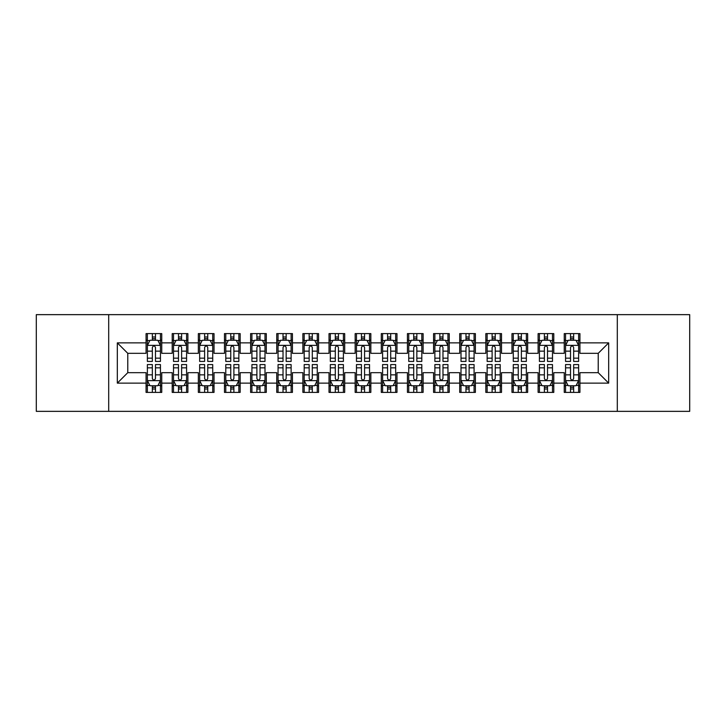 <?xml version="1.0" encoding="UTF-8"?>
<svg xmlns="http://www.w3.org/2000/svg" width="726" height="726" viewBox="0 0 726 726"><rect width="100%" height="100%" fill="white"/><g stroke="black" fill="none" stroke-linecap="round" stroke-linejoin="round"><path stroke-width="1.09" d="M617.3 411.352L689.7 411.352L689.7 314.648L617.3 314.648L617.3 411.352L108.7 411.352L108.7 314.648L36.3 314.648L36.3 411.352L108.7 411.352M617.3 314.648L108.7 314.648M117.322 383.128L117.322 342.872L146.071 342.872L146.071 353.326L127.776 353.326L127.776 372.674L117.322 383.128L146.071 383.128L146.071 392.403L161.753 392.403L161.753 383.128L172.207 383.128L172.207 392.403L187.889 392.403L187.889 383.128L198.343 383.128L198.343 392.403L214.025 392.403L214.025 383.128L224.479 383.128L224.479 392.403L240.161 392.403L240.161 383.128L250.615 383.128L250.615 392.403L266.297 392.403L266.297 383.128L276.751 383.128L276.751 392.403L292.433 392.403L292.433 383.128L302.887 383.128L302.887 392.403L318.569 392.403L318.569 383.128L329.023 383.128L329.023 392.403L344.705 392.403L344.705 383.128L355.159 383.128L355.159 392.403L370.841 392.403L370.841 383.128L381.295 383.128L381.295 392.403L396.977 392.403L396.977 383.128L407.431 383.128L407.431 392.403L423.113 392.403L423.113 383.128L433.567 383.128L433.567 392.403L449.249 392.403L449.249 383.128L459.703 383.128L459.703 392.403L475.385 392.403L475.385 383.128L485.839 383.128L485.839 392.403L501.521 392.403L501.521 383.128L511.975 383.128L511.975 392.403L527.657 392.403L527.657 383.128L538.111 383.128L538.111 392.403L553.793 392.403L553.793 383.128L564.247 383.128L564.247 392.403L579.929 392.403L579.929 372.674L598.224 372.674L598.224 353.326L579.929 353.326L579.929 342.872L608.678 342.872L608.678 383.128L579.929 383.128M579.929 342.872L579.929 333.597L564.247 333.597L564.247 342.872L553.793 342.872L553.793 333.597L538.111 333.597L538.111 342.872L527.657 342.872L527.657 333.597L511.975 333.597L511.975 342.872L501.521 342.872L501.521 333.597L485.839 333.597L485.839 342.872L475.385 342.872L475.385 333.597L459.703 333.597L459.703 342.872L449.249 342.872L449.249 333.597L433.567 333.597L433.567 342.872L423.113 342.872L423.113 333.597L407.431 333.597L407.431 342.872L396.977 342.872L396.977 333.597L381.295 333.597L381.295 342.872L370.841 342.872L370.841 333.597L355.159 333.597L355.159 342.872L344.705 342.872L344.705 333.597L329.023 333.597L329.023 342.872L318.569 342.872L318.569 333.597L302.887 333.597L302.887 342.872L292.433 342.872L292.433 333.597L276.751 333.597L276.751 342.872L266.297 342.872L266.297 333.597L250.615 333.597L250.615 342.872L240.161 342.872L240.161 333.597L224.479 333.597L224.479 342.872L214.025 342.872L214.025 333.597L198.343 333.597L198.343 342.872L187.889 342.872L187.889 333.597L172.207 333.597L172.207 342.872L161.753 342.872L161.753 333.597L146.071 333.597L146.071 342.872M553.793 383.128L553.793 372.674L564.247 372.674L564.247 383.128M608.678 342.872L598.224 353.326M527.657 383.128L527.657 372.674L538.111 372.674L538.111 383.128M564.247 342.872L564.247 353.326L553.793 353.326L553.793 342.872M501.521 383.128L501.521 372.674L511.975 372.674L511.975 383.128M538.111 342.872L538.111 353.326L527.657 353.326L527.657 342.872M475.385 383.128L475.385 372.674L485.839 372.674L485.839 383.128M511.975 342.872L511.975 353.326L501.521 353.326L501.521 342.872M449.249 383.128L449.249 372.674L459.703 372.674L459.703 383.128M485.839 342.872L485.839 353.326L475.385 353.326L475.385 342.872M423.113 383.128L423.113 372.674L433.567 372.674L433.567 383.128M459.703 342.872L459.703 353.326L449.249 353.326L449.249 342.872M396.977 383.128L396.977 372.674L407.431 372.674L407.431 383.128M433.567 342.872L433.567 353.326L423.113 353.326L423.113 342.872M370.841 383.128L370.841 372.674L381.295 372.674L381.295 383.128M407.431 342.872L407.431 353.326L396.977 353.326L396.977 342.872M344.705 383.128L344.705 372.674L355.159 372.674L355.159 383.128M381.295 342.872L381.295 353.326L370.841 353.326L370.841 342.872M318.569 383.128L318.569 372.674L329.023 372.674L329.023 383.128M355.159 342.872L355.159 353.326L344.705 353.326L344.705 342.872M292.433 383.128L292.433 372.674L302.887 372.674L302.887 383.128M329.023 342.872L329.023 353.326L318.569 353.326L318.569 342.872M266.297 383.128L266.297 372.674L276.751 372.674L276.751 383.128M302.887 342.872L302.887 353.326L292.433 353.326L292.433 342.872M240.161 383.128L240.161 372.674L250.615 372.674L250.615 383.128M276.751 342.872L276.751 353.326L266.297 353.326L266.297 342.872M214.025 383.128L214.025 372.674L224.479 372.674L224.479 383.128M250.615 342.872L250.615 353.326L240.161 353.326L240.161 342.872M187.889 383.128L187.889 372.674L198.343 372.674L198.343 383.128M224.479 342.872L224.479 353.326L214.025 353.326L214.025 342.872M161.753 383.128L161.753 372.674L172.207 372.674L172.207 383.128M198.343 342.872L198.343 353.326L187.889 353.326L187.889 342.872M127.776 372.674L146.071 372.674L146.071 383.128M172.207 342.872L172.207 353.326L161.753 353.326L161.753 342.872M564.247 340.131L565.554 340.131M578.622 340.131L579.929 340.131M538.111 340.131L539.418 340.131M552.486 340.131L553.793 340.131M511.975 340.131L513.282 340.131M526.35 340.131L527.657 340.131M485.839 340.131L487.146 340.131M500.214 340.131L501.521 340.131M459.703 340.131L461.01 340.131M474.078 340.131L475.385 340.131M433.567 340.131L434.874 340.131M447.942 340.131L449.249 340.131M407.431 340.131L408.738 340.131M421.806 340.131L423.113 340.131M381.295 340.131L382.602 340.131M395.67 340.131L396.977 340.131M355.159 340.131L356.466 340.131M369.534 340.131L370.841 340.131M329.023 340.131L330.33 340.131M343.398 340.131L344.705 340.131M302.887 340.131L304.194 340.131M317.262 340.131L318.569 340.131M276.751 340.131L278.058 340.131M291.126 340.131L292.433 340.131M250.615 340.131L251.922 340.131M264.99 340.131L266.297 340.131M224.479 340.131L225.786 340.131M238.854 340.131L240.161 340.131M198.343 340.131L199.65 340.131M212.718 340.131L214.025 340.131M172.207 340.131L173.514 340.131M186.582 340.131L187.889 340.131M146.071 340.131L147.378 340.131M160.446 340.131L161.753 340.131M146.071 385.869L147.378 385.869M160.446 385.869L161.753 385.869M172.207 385.869L173.514 385.869M186.582 385.869L187.889 385.869M198.343 385.869L199.65 385.869M212.718 385.869L214.025 385.869M224.479 385.869L225.786 385.869M238.854 385.869L240.161 385.869M250.615 385.869L251.922 385.869M264.99 385.869L266.297 385.869M276.751 385.869L278.058 385.869M291.126 385.869L292.433 385.869M302.887 385.869L304.194 385.869M317.262 385.869L318.569 385.869M329.023 385.869L330.33 385.869M343.398 385.869L344.705 385.869M355.159 385.869L356.466 385.869M369.534 385.869L370.841 385.869M381.295 385.869L382.602 385.869M395.67 385.869L396.977 385.869M407.431 385.869L408.738 385.869M421.806 385.869L423.113 385.869M433.567 385.869L434.874 385.869M447.942 385.869L449.249 385.869M459.703 385.869L461.01 385.869M474.078 385.869L475.385 385.869M485.839 385.869L487.146 385.869M500.214 385.869L501.521 385.869M511.975 385.869L513.282 385.869M526.35 385.869L527.657 385.869M538.111 385.869L539.418 385.869M552.486 385.869L553.793 385.869M564.247 385.869L565.554 385.869M578.622 385.869L579.929 385.869M117.322 342.872L127.776 353.326M598.224 372.674L608.678 383.128M155.482 336.991L152.342 336.991M160.446 358.154L155.482 358.154L155.482 361.43L160.446 361.43L160.446 345.485L157.832 340.258L149.992 340.258L147.378 345.485L147.378 361.43L152.342 361.43L152.342 358.154L147.378 358.154M147.378 345.485L147.378 333.597M160.446 345.485L160.446 333.597M152.342 340.258L152.342 333.597M155.482 333.597L155.482 340.258M155.482 358.154L155.482 347.445C154.438 345.431 153.395 345.431 152.342 347.445L152.342 358.154M155.482 340.131L152.342 340.131M152.342 389.009L155.482 389.009M147.378 367.846L152.342 367.846L152.342 364.57L147.378 364.57L147.378 380.515L149.992 385.742L157.832 385.742L160.446 380.515L160.446 364.57L155.482 364.57L155.482 367.846L160.446 367.846M160.446 380.515L160.446 392.403M147.378 380.515L147.378 392.403M155.482 385.742L155.482 392.403M152.342 392.403L152.342 385.742M152.342 367.846L152.342 378.555C153.386 380.569 154.429 380.569 155.482 378.555L155.482 367.846M152.342 385.869L155.482 385.869M181.618 336.991L178.478 336.991M186.582 358.154L181.618 358.154L181.618 361.43L186.582 361.43L186.582 345.485L183.968 340.258L176.128 340.258L173.514 345.485L173.514 361.43L178.478 361.43L178.478 358.154L173.514 358.154M173.514 345.485L173.514 333.597M186.582 345.485L186.582 333.597M178.478 340.258L178.478 333.597M181.618 333.597L181.618 340.258M181.618 358.154L181.618 347.445C180.574 345.431 179.531 345.431 178.478 347.445L178.478 358.154M181.618 340.131L178.478 340.131M207.754 336.991L204.614 336.991M212.718 358.154L207.754 358.154L207.754 361.43L212.718 361.43L212.718 345.485L210.104 340.258L202.264 340.258L199.65 345.485L199.65 361.43L204.614 361.43L204.614 358.154L199.65 358.154M199.65 345.485L199.65 333.597M212.718 345.485L212.718 333.597M204.614 340.258L204.614 333.597M207.754 333.597L207.754 340.258M207.754 358.154L207.754 347.445C206.71 345.431 205.667 345.431 204.614 347.445L204.614 358.154M207.754 340.131L204.614 340.131M178.478 389.009L181.618 389.009M173.514 367.846L178.478 367.846L178.478 364.57L173.514 364.57L173.514 380.515L176.128 385.742L183.968 385.742L186.582 380.515L186.582 364.57L181.618 364.57L181.618 367.846L186.582 367.846M186.582 380.515L186.582 392.403M173.514 380.515L173.514 392.403M181.618 385.742L181.618 392.403M178.478 392.403L178.478 385.742M178.478 367.846L178.478 378.555C179.522 380.569 180.565 380.569 181.618 378.555L181.618 367.846M178.478 385.869L181.618 385.869M204.614 389.009L207.754 389.009M199.65 367.846L204.614 367.846L204.614 364.57L199.65 364.57L199.65 380.515L202.264 385.742L210.104 385.742L212.718 380.515L212.718 364.57L207.754 364.57L207.754 367.846L212.718 367.846M212.718 380.515L212.718 392.403M199.65 380.515L199.65 392.403M207.754 385.742L207.754 392.403M204.614 392.403L204.614 385.742M204.614 367.846L204.614 378.555C205.658 380.569 206.701 380.569 207.754 378.555L207.754 367.846M204.614 385.869L207.754 385.869M233.89 336.991L230.75 336.991M238.854 358.154L233.89 358.154L233.89 361.43L238.854 361.43L238.854 345.485L236.24 340.258L228.4 340.258L225.786 345.485L225.786 361.43L230.75 361.43L230.75 358.154L225.786 358.154M225.786 345.485L225.786 333.597M238.854 345.485L238.854 333.597M230.75 340.258L230.75 333.597M233.89 333.597L233.89 340.258M233.89 358.154L233.89 347.445C232.846 345.431 231.803 345.431 230.75 347.445L230.75 358.154M233.89 340.131L230.75 340.131M260.026 336.991L256.886 336.991M264.99 358.154L260.026 358.154L260.026 361.43L264.99 361.43L264.99 345.485L262.376 340.258L254.536 340.258L251.922 345.485L251.922 361.43L256.886 361.43L256.886 358.154L251.922 358.154M251.922 345.485L251.922 333.597M264.99 345.485L264.99 333.597M256.886 340.258L256.886 333.597M260.026 333.597L260.026 340.258M260.026 358.154L260.026 347.445C258.982 345.431 257.939 345.431 256.886 347.445L256.886 358.154M260.026 340.131L256.886 340.131M230.75 389.009L233.89 389.009M225.786 367.846L230.75 367.846L230.75 364.57L225.786 364.57L225.786 380.515L228.4 385.742L236.24 385.742L238.854 380.515L238.854 364.57L233.89 364.57L233.89 367.846L238.854 367.846M238.854 380.515L238.854 392.403M225.786 380.515L225.786 392.403M233.89 385.742L233.89 392.403M230.75 392.403L230.75 385.742M230.75 367.846L230.75 378.555C231.794 380.569 232.837 380.569 233.89 378.555L233.89 367.846M230.75 385.869L233.89 385.869M256.886 389.009L260.026 389.009M251.922 367.846L256.886 367.846L256.886 364.57L251.922 364.57L251.922 380.515L254.536 385.742L262.376 385.742L264.99 380.515L264.99 364.57L260.026 364.57L260.026 367.846L264.99 367.846M264.99 380.515L264.99 392.403M251.922 380.515L251.922 392.403M260.026 385.742L260.026 392.403M256.886 392.403L256.886 385.742M256.886 367.846L256.886 378.555C257.93 380.569 258.973 380.569 260.026 378.555L260.026 367.846M256.886 385.869L260.026 385.869M286.162 336.991L283.022 336.991M291.126 358.154L286.162 358.154L286.162 361.43L291.126 361.43L291.126 345.485L288.512 340.258L280.672 340.258L278.058 345.485L278.058 361.43L283.022 361.43L283.022 358.154L278.058 358.154M278.058 345.485L278.058 333.597M291.126 345.485L291.126 333.597M283.022 340.258L283.022 333.597M286.162 333.597L286.162 340.258M286.162 358.154L286.162 347.445C285.118 345.431 284.075 345.431 283.022 347.445L283.022 358.154M286.162 340.131L283.022 340.131M283.022 389.009L286.162 389.009M278.058 367.846L283.022 367.846L283.022 364.57L278.058 364.57L278.058 380.515L280.672 385.742L288.512 385.742L291.126 380.515L291.126 364.57L286.162 364.57L286.162 367.846L291.126 367.846M291.126 380.515L291.126 392.403M278.058 380.515L278.058 392.403M286.162 385.742L286.162 392.403M283.022 392.403L283.022 385.742M283.022 367.846L283.022 378.555C284.066 380.569 285.109 380.569 286.162 378.555L286.162 367.846M283.022 385.869L286.162 385.869M312.298 336.991L309.158 336.991M317.262 358.154L312.298 358.154L312.298 361.43L317.262 361.43L317.262 345.485L314.648 340.258L306.808 340.258L304.194 345.485L304.194 361.43L309.158 361.43L309.158 358.154L304.194 358.154M304.194 345.485L304.194 333.597M317.262 345.485L317.262 333.597M309.158 340.258L309.158 333.597M312.298 333.597L312.298 340.258M312.298 358.154L312.298 347.445C311.254 345.431 310.211 345.431 309.158 347.445L309.158 358.154M312.298 340.131L309.158 340.131M309.158 389.009L312.298 389.009M304.194 367.846L309.158 367.846L309.158 364.57L304.194 364.57L304.194 380.515L306.808 385.742L314.648 385.742L317.262 380.515L317.262 364.57L312.298 364.57L312.298 367.846L317.262 367.846M317.262 380.515L317.262 392.403M304.194 380.515L304.194 392.403M312.298 385.742L312.298 392.403M309.158 392.403L309.158 385.742M309.158 367.846L309.158 378.555C310.202 380.569 311.245 380.569 312.298 378.555L312.298 367.846M309.158 385.869L312.298 385.869M338.434 336.991L335.294 336.991M343.398 358.154L338.434 358.154L338.434 361.43L343.398 361.43L343.398 345.485L340.784 340.258L332.944 340.258L330.33 345.485L330.33 361.43L335.294 361.43L335.294 358.154L330.33 358.154M330.33 345.485L330.33 333.597M343.398 345.485L343.398 333.597M335.294 340.258L335.294 333.597M338.434 333.597L338.434 340.258M338.434 358.154L338.434 347.445C337.39 345.431 336.347 345.431 335.294 347.445L335.294 358.154M338.434 340.131L335.294 340.131M335.294 389.009L338.434 389.009M330.33 367.846L335.294 367.846L335.294 364.57L330.33 364.57L330.33 380.515L332.944 385.742L340.784 385.742L343.398 380.515L343.398 364.57L338.434 364.57L338.434 367.846L343.398 367.846M343.398 380.515L343.398 392.403M330.33 380.515L330.33 392.403M338.434 385.742L338.434 392.403M335.294 392.403L335.294 385.742M335.294 367.846L335.294 378.555C336.338 380.569 337.381 380.569 338.434 378.555L338.434 367.846M335.294 385.869L338.434 385.869M364.57 336.991L361.43 336.991M369.534 358.154L364.57 358.154L364.57 361.43L369.534 361.43L369.534 345.485L366.92 340.258L359.08 340.258L356.466 345.485L356.466 361.43L361.43 361.43L361.43 358.154L356.466 358.154M356.466 345.485L356.466 333.597M369.534 345.485L369.534 333.597M361.43 340.258L361.43 333.597M364.57 333.597L364.57 340.258M364.57 358.154L364.57 347.445C363.526 345.431 362.483 345.431 361.43 347.445L361.43 358.154M364.57 340.131L361.43 340.131M361.43 389.009L364.57 389.009M356.466 367.846L361.43 367.846L361.43 364.57L356.466 364.57L356.466 380.515L359.08 385.742L366.92 385.742L369.534 380.515L369.534 364.57L364.57 364.57L364.57 367.846L369.534 367.846M369.534 380.515L369.534 392.403M356.466 380.515L356.466 392.403M364.57 385.742L364.57 392.403M361.43 392.403L361.43 385.742M361.43 367.846L361.43 378.555C362.474 380.569 363.517 380.569 364.57 378.555L364.57 367.846M361.43 385.869L364.57 385.869M390.706 336.991L387.566 336.991M395.67 358.154L390.706 358.154L390.706 361.43L395.67 361.43L395.67 345.485L393.056 340.258L385.216 340.258L382.602 345.485L382.602 361.43L387.566 361.43L387.566 358.154L382.602 358.154M382.602 345.485L382.602 333.597M395.67 345.485L395.67 333.597M387.566 340.258L387.566 333.597M390.706 333.597L390.706 340.258M390.706 358.154L390.706 347.445C389.662 345.431 388.619 345.431 387.566 347.445L387.566 358.154M390.706 340.131L387.566 340.131M387.566 389.009L390.706 389.009M382.602 367.846L387.566 367.846L387.566 364.57L382.602 364.57L382.602 380.515L385.216 385.742L393.056 385.742L395.67 380.515L395.67 364.57L390.706 364.57L390.706 367.846L395.67 367.846M395.67 380.515L395.67 392.403M382.602 380.515L382.602 392.403M390.706 385.742L390.706 392.403M387.566 392.403L387.566 385.742M387.566 367.846L387.566 378.555C388.61 380.569 389.653 380.569 390.706 378.555L390.706 367.846M387.566 385.869L390.706 385.869M416.842 336.991L413.702 336.991M421.806 358.154L416.842 358.154L416.842 361.43L421.806 361.43L421.806 345.485L419.192 340.258L411.352 340.258L408.738 345.485L408.738 361.43L413.702 361.43L413.702 358.154L408.738 358.154M408.738 345.485L408.738 333.597M421.806 345.485L421.806 333.597M413.702 340.258L413.702 333.597M416.842 333.597L416.842 340.258M416.842 358.154L416.842 347.445C415.798 345.431 414.755 345.431 413.702 347.445L413.702 358.154M416.842 340.131L413.702 340.131M413.702 389.009L416.842 389.009M408.738 367.846L413.702 367.846L413.702 364.57L408.738 364.57L408.738 380.515L411.352 385.742L419.192 385.742L421.806 380.515L421.806 364.57L416.842 364.57L416.842 367.846L421.806 367.846M421.806 380.515L421.806 392.403M408.738 380.515L408.738 392.403M416.842 385.742L416.842 392.403M413.702 392.403L413.702 385.742M413.702 367.846L413.702 378.555C414.746 380.569 415.789 380.569 416.842 378.555L416.842 367.846M413.702 385.869L416.842 385.869M442.978 336.991L439.838 336.991M447.942 358.154L442.978 358.154L442.978 361.43L447.942 361.43L447.942 345.485L445.328 340.258L437.488 340.258L434.874 345.485L434.874 361.43L439.838 361.43L439.838 358.154L434.874 358.154M434.874 345.485L434.874 333.597M447.942 345.485L447.942 333.597M439.838 340.258L439.838 333.597M442.978 333.597L442.978 340.258M442.978 358.154L442.978 347.445C441.934 345.431 440.891 345.431 439.838 347.445L439.838 358.154M442.978 340.131L439.838 340.131M439.838 389.009L442.978 389.009M434.874 367.846L439.838 367.846L439.838 364.57L434.874 364.57L434.874 380.515L437.488 385.742L445.328 385.742L447.942 380.515L447.942 364.57L442.978 364.57L442.978 367.846L447.942 367.846M447.942 380.515L447.942 392.403M434.874 380.515L434.874 392.403M442.978 385.742L442.978 392.403M439.838 392.403L439.838 385.742M439.838 367.846L439.838 378.555C440.882 380.569 441.925 380.569 442.978 378.555L442.978 367.846M439.838 385.869L442.978 385.869M469.114 336.991L465.974 336.991M474.078 358.154L469.114 358.154L469.114 361.43L474.078 361.43L474.078 345.485L471.464 340.258L463.624 340.258L461.01 345.485L461.01 361.43L465.974 361.43L465.974 358.154L461.01 358.154M461.01 345.485L461.01 333.597M474.078 345.485L474.078 333.597M465.974 340.258L465.974 333.597M469.114 333.597L469.114 340.258M469.114 358.154L469.114 347.445C468.07 345.431 467.027 345.431 465.974 347.445L465.974 358.154M469.114 340.131L465.974 340.131M465.974 389.009L469.114 389.009M461.01 367.846L465.974 367.846L465.974 364.57L461.01 364.57L461.01 380.515L463.624 385.742L471.464 385.742L474.078 380.515L474.078 364.57L469.114 364.57L469.114 367.846L474.078 367.846M474.078 380.515L474.078 392.403M461.01 380.515L461.01 392.403M469.114 385.742L469.114 392.403M465.974 392.403L465.974 385.742M465.974 367.846L465.974 378.555C467.018 380.569 468.061 380.569 469.114 378.555L469.114 367.846M465.974 385.869L469.114 385.869M495.25 336.991L492.11 336.991M500.214 358.154L495.25 358.154L495.25 361.43L500.214 361.43L500.214 345.485L497.6 340.258L489.76 340.258L487.146 345.485L487.146 361.43L492.11 361.43L492.11 358.154L487.146 358.154M487.146 345.485L487.146 333.597M500.214 345.485L500.214 333.597M492.11 340.258L492.11 333.597M495.25 333.597L495.25 340.258M495.25 358.154L495.25 347.445C494.206 345.431 493.163 345.431 492.11 347.445L492.11 358.154M495.25 340.131L492.11 340.131M492.11 389.009L495.25 389.009M487.146 367.846L492.11 367.846L492.11 364.57L487.146 364.57L487.146 380.515L489.76 385.742L497.6 385.742L500.214 380.515L500.214 364.57L495.25 364.57L495.25 367.846L500.214 367.846M500.214 380.515L500.214 392.403M487.146 380.515L487.146 392.403M495.25 385.742L495.25 392.403M492.11 392.403L492.11 385.742M492.11 367.846L492.11 378.555C493.154 380.569 494.197 380.569 495.25 378.555L495.25 367.846M492.11 385.869L495.25 385.869M521.386 336.991L518.246 336.991M526.35 358.154L521.386 358.154L521.386 361.43L526.35 361.43L526.35 345.485L523.736 340.258L515.896 340.258L513.282 345.485L513.282 361.43L518.246 361.43L518.246 358.154L513.282 358.154M513.282 345.485L513.282 333.597M526.35 345.485L526.35 333.597M518.246 340.258L518.246 333.597M521.386 333.597L521.386 340.258M521.386 358.154L521.386 347.445C520.342 345.431 519.299 345.431 518.246 347.445L518.246 358.154M521.386 340.131L518.246 340.131M518.246 389.009L521.386 389.009M513.282 367.846L518.246 367.846L518.246 364.57L513.282 364.57L513.282 380.515L515.896 385.742L523.736 385.742L526.35 380.515L526.35 364.57L521.386 364.57L521.386 367.846L526.35 367.846M526.35 380.515L526.35 392.403M513.282 380.515L513.282 392.403M521.386 385.742L521.386 392.403M518.246 392.403L518.246 385.742M518.246 367.846L518.246 378.555C519.29 380.569 520.333 380.569 521.386 378.555L521.386 367.846M518.246 385.869L521.386 385.869M547.522 336.991L544.382 336.991M552.486 358.154L547.522 358.154L547.522 361.43L552.486 361.43L552.486 345.485L549.872 340.258L542.032 340.258L539.418 345.485L539.418 361.43L544.382 361.43L544.382 358.154L539.418 358.154M539.418 345.485L539.418 333.597M552.486 345.485L552.486 333.597M544.382 340.258L544.382 333.597M547.522 333.597L547.522 340.258M547.522 358.154L547.522 347.445C546.478 345.431 545.435 345.431 544.382 347.445L544.382 358.154M547.522 340.131L544.382 340.131M544.382 389.009L547.522 389.009M539.418 367.846L544.382 367.846L544.382 364.57L539.418 364.57L539.418 380.515L542.032 385.742L549.872 385.742L552.486 380.515L552.486 364.57L547.522 364.57L547.522 367.846L552.486 367.846M552.486 380.515L552.486 392.403M539.418 380.515L539.418 392.403M547.522 385.742L547.522 392.403M544.382 392.403L544.382 385.742M544.382 367.846L544.382 378.555C545.426 380.569 546.469 380.569 547.522 378.555L547.522 367.846M544.382 385.869L547.522 385.869M573.658 336.991L570.518 336.991M578.622 358.154L573.658 358.154L573.658 361.43L578.622 361.43L578.622 345.485L576.008 340.258L568.168 340.258L565.554 345.485L565.554 361.43L570.518 361.43L570.518 358.154L565.554 358.154M565.554 345.485L565.554 333.597M578.622 345.485L578.622 333.597M570.518 340.258L570.518 333.597M573.658 333.597L573.658 340.258M573.658 358.154L573.658 347.445C572.614 345.431 571.571 345.431 570.518 347.445L570.518 358.154M573.658 340.131L570.518 340.131M570.518 389.009L573.658 389.009M565.554 367.846L570.518 367.846L570.518 364.57L565.554 364.57L565.554 380.515L568.168 385.742L576.008 385.742L578.622 380.515L578.622 364.57L573.658 364.57L573.658 367.846L578.622 367.846M578.622 380.515L578.622 392.403M565.554 380.515L565.554 392.403M573.658 385.742L573.658 392.403M570.518 392.403L570.518 385.742M570.518 367.846L570.518 378.555C571.562 380.569 572.605 380.569 573.658 378.555L573.658 367.846M570.518 385.869L573.658 385.869M160.382 345.358L147.442 345.358M147.378 340.576L149.837 340.576M157.987 340.576L160.446 340.576M152.342 351.148L147.378 351.148M160.446 351.148L155.482 351.148M155.482 338.661L152.342 338.661M147.442 380.642L160.382 380.642M160.446 385.424L157.987 385.424M149.837 385.424L147.378 385.424M155.482 374.852L160.446 374.852M147.378 374.852L152.342 374.852M152.342 387.339L155.482 387.339M186.518 345.358L173.578 345.358M173.514 340.576L175.973 340.576M184.123 340.576L186.582 340.576M178.478 351.148L173.514 351.148M186.582 351.148L181.618 351.148M181.618 338.661L178.478 338.661M212.654 345.358L199.714 345.358M199.65 340.576L202.109 340.576M210.259 340.576L212.718 340.576M204.614 351.148L199.65 351.148M212.718 351.148L207.754 351.148M207.754 338.661L204.614 338.661M173.578 380.642L186.518 380.642M186.582 385.424L184.123 385.424M175.973 385.424L173.514 385.424M181.618 374.852L186.582 374.852M173.514 374.852L178.478 374.852M178.478 387.339L181.618 387.339M199.714 380.642L212.654 380.642M212.718 385.424L210.259 385.424M202.109 385.424L199.65 385.424M207.754 374.852L212.718 374.852M199.65 374.852L204.614 374.852M204.614 387.339L207.754 387.339M238.79 345.358L225.85 345.358M225.786 340.576L228.245 340.576M236.395 340.576L238.854 340.576M230.75 351.148L225.786 351.148M238.854 351.148L233.89 351.148M233.89 338.661L230.75 338.661M264.926 345.358L251.986 345.358M251.922 340.576L254.381 340.576M262.531 340.576L264.99 340.576M256.886 351.148L251.922 351.148M264.99 351.148L260.026 351.148M260.026 338.661L256.886 338.661M225.85 380.642L238.79 380.642M238.854 385.424L236.395 385.424M228.245 385.424L225.786 385.424M233.89 374.852L238.854 374.852M225.786 374.852L230.75 374.852M230.75 387.339L233.89 387.339M251.986 380.642L264.926 380.642M264.99 385.424L262.531 385.424M254.381 385.424L251.922 385.424M260.026 374.852L264.99 374.852M251.922 374.852L256.886 374.852M256.886 387.339L260.026 387.339M291.062 345.358L278.122 345.358M278.058 340.576L280.517 340.576M288.667 340.576L291.126 340.576M283.022 351.148L278.058 351.148M291.126 351.148L286.162 351.148M286.162 338.661L283.022 338.661M278.122 380.642L291.062 380.642M291.126 385.424L288.667 385.424M280.517 385.424L278.058 385.424M286.162 374.852L291.126 374.852M278.058 374.852L283.022 374.852M283.022 387.339L286.162 387.339M317.198 345.358L304.258 345.358M304.194 340.576L306.653 340.576M314.803 340.576L317.262 340.576M309.158 351.148L304.194 351.148M317.262 351.148L312.298 351.148M312.298 338.661L309.158 338.661M304.258 380.642L317.198 380.642M317.262 385.424L314.803 385.424M306.653 385.424L304.194 385.424M312.298 374.852L317.262 374.852M304.194 374.852L309.158 374.852M309.158 387.339L312.298 387.339M343.334 345.358L330.394 345.358M330.33 340.576L332.789 340.576M340.939 340.576L343.398 340.576M335.294 351.148L330.33 351.148M343.398 351.148L338.434 351.148M338.434 338.661L335.294 338.661M330.394 380.642L343.334 380.642M343.398 385.424L340.939 385.424M332.789 385.424L330.33 385.424M338.434 374.852L343.398 374.852M330.33 374.852L335.294 374.852M335.294 387.339L338.434 387.339M369.47 345.358L356.53 345.358M356.466 340.576L358.925 340.576M367.075 340.576L369.534 340.576M361.43 351.148L356.466 351.148M369.534 351.148L364.57 351.148M364.57 338.661L361.43 338.661M356.53 380.642L369.47 380.642M369.534 385.424L367.075 385.424M358.925 385.424L356.466 385.424M364.57 374.852L369.534 374.852M356.466 374.852L361.43 374.852M361.43 387.339L364.57 387.339M395.606 345.358L382.666 345.358M382.602 340.576L385.061 340.576M393.211 340.576L395.67 340.576M387.566 351.148L382.602 351.148M395.67 351.148L390.706 351.148M390.706 338.661L387.566 338.661M382.666 380.642L395.606 380.642M395.67 385.424L393.211 385.424M385.061 385.424L382.602 385.424M390.706 374.852L395.67 374.852M382.602 374.852L387.566 374.852M387.566 387.339L390.706 387.339M421.742 345.358L408.802 345.358M408.738 340.576L411.197 340.576M419.347 340.576L421.806 340.576M413.702 351.148L408.738 351.148M421.806 351.148L416.842 351.148M416.842 338.661L413.702 338.661M408.802 380.642L421.742 380.642M421.806 385.424L419.347 385.424M411.197 385.424L408.738 385.424M416.842 374.852L421.806 374.852M408.738 374.852L413.702 374.852M413.702 387.339L416.842 387.339M447.878 345.358L434.938 345.358M434.874 340.576L437.333 340.576M445.483 340.576L447.942 340.576M439.838 351.148L434.874 351.148M447.942 351.148L442.978 351.148M442.978 338.661L439.838 338.661M434.938 380.642L447.878 380.642M447.942 385.424L445.483 385.424M437.333 385.424L434.874 385.424M442.978 374.852L447.942 374.852M434.874 374.852L439.838 374.852M439.838 387.339L442.978 387.339M474.014 345.358L461.074 345.358M461.01 340.576L463.469 340.576M471.619 340.576L474.078 340.576M465.974 351.148L461.01 351.148M474.078 351.148L469.114 351.148M469.114 338.661L465.974 338.661M461.074 380.642L474.014 380.642M474.078 385.424L471.619 385.424M463.469 385.424L461.01 385.424M469.114 374.852L474.078 374.852M461.01 374.852L465.974 374.852M465.974 387.339L469.114 387.339M500.15 345.358L487.21 345.358M487.146 340.576L489.605 340.576M497.755 340.576L500.214 340.576M492.11 351.148L487.146 351.148M500.214 351.148L495.25 351.148M495.25 338.661L492.11 338.661M487.21 380.642L500.15 380.642M500.214 385.424L497.755 385.424M489.605 385.424L487.146 385.424M495.25 374.852L500.214 374.852M487.146 374.852L492.11 374.852M492.11 387.339L495.25 387.339M526.286 345.358L513.346 345.358M513.282 340.576L515.741 340.576M523.891 340.576L526.35 340.576M518.246 351.148L513.282 351.148M526.35 351.148L521.386 351.148M521.386 338.661L518.246 338.661M513.346 380.642L526.286 380.642M526.35 385.424L523.891 385.424M515.741 385.424L513.282 385.424M521.386 374.852L526.35 374.852M513.282 374.852L518.246 374.852M518.246 387.339L521.386 387.339M552.422 345.358L539.482 345.358M539.418 340.576L541.877 340.576M550.027 340.576L552.486 340.576M544.382 351.148L539.418 351.148M552.486 351.148L547.522 351.148M547.522 338.661L544.382 338.661M539.482 380.642L552.422 380.642M552.486 385.424L550.027 385.424M541.877 385.424L539.418 385.424M547.522 374.852L552.486 374.852M539.418 374.852L544.382 374.852M544.382 387.339L547.522 387.339M578.558 345.358L565.618 345.358M565.554 340.576L568.013 340.576M576.163 340.576L578.622 340.576M570.518 351.148L565.554 351.148M578.622 351.148L573.658 351.148M573.658 338.661L570.518 338.661M565.618 380.642L578.558 380.642M578.622 385.424L576.163 385.424M568.013 385.424L565.554 385.424M573.658 374.852L578.622 374.852M565.554 374.852L570.518 374.852M570.518 387.339L573.658 387.339"/></g></svg>

